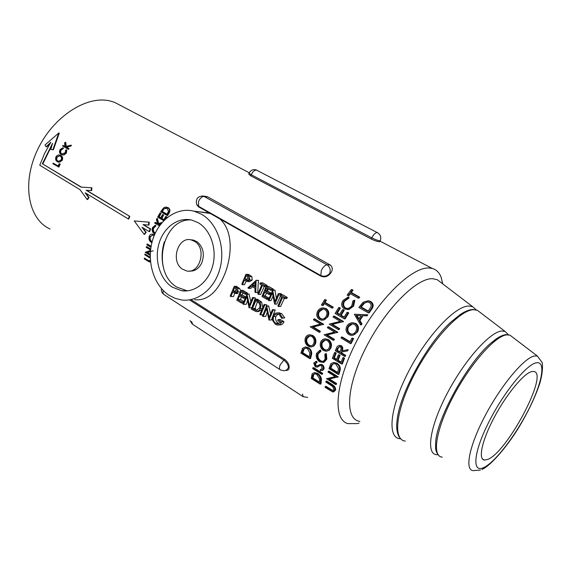 <?xml version="1.0" encoding="UTF-8"?>
<svg xmlns="http://www.w3.org/2000/svg" width="571" height="571" viewBox="0 0 571 571"><rect width="100%" height="100%" fill="white"/><g stroke="black" fill="none" stroke-linecap="round" stroke-linejoin="round"><path stroke-width="0.86" d="M194.947 241.569L191.157 239.891C177.888 236.201 170.322 261.411 182.285 269.062L186.681 270.947C199.771 274.144 206.959 248.906 194.947 241.569M189.222 271.061C194.554 271.496 198.701 268.855 201.656 263.145C204.875 254.288 203.355 247.143 197.095 241.719L193.312 240.048L190.785 239.82M164.377 241.783C161.85 249.898 161.443 258.121 163.149 266.45M399.9 438.749C387.074 437.622 389.843 407.773 408.322 371.957C426.644 336.133 455.023 305.97 468.755 306.035L472.638 306.684L476.307 309.903M359.88 421.384C344.72 419.592 346.04 386.817 365.661 348.103C385.104 309.368 416.723 277.642 432.718 278.719L437.272 279.719L440.905 282.495M442.632 283.58L441.162 277.349C439.406 272.631 436.465 269.669 432.326 268.484L429.356 268.02C412.148 266.471 378.309 299.275 356.796 340.88C335.12 382.456 332.436 419.257 347.739 423.596L357.196 423.611L359.073 423.075M121.395 105.921L114.571 102.359L110.446 101.074C86.878 94.822 52.732 116.755 37.215 150.473C21.455 184.112 28.564 219.435 50.048 229.021M371.314 239.056L371.835 237.879C375.047 239.492 377.638 240.455 379.608 240.776L380.286 240.662L379.836 241.661L379.173 241.754C377.181 241.497 374.562 240.605 371.314 239.056L250.79 175.854L248.735 174.105L249.113 173.17M149.224 231.398L149.623 231.633L150.651 228.964L143.492 224.646L148.945 225.11L149.302 222.19L134.242 220.927L144.128 234.324L145.698 232.269L142.001 227.258L149.152 231.598L150.18 228.928L143.021 224.603L148.474 225.067L148.831 222.148M144.128 234.324L144.606 234.36L146.169 232.304L142.8 227.743M49.955 143.649L46.622 146.904L46.115 146.811L50.819 142.272L44.559 153.492L39.763 165.233L80.004 189.651L87.127 199.493L87.62 199.55L89.04 197.537L85.957 193.255M81.367 187.117L42.354 163.777L52.553 143.278L50.79 149.559L53.41 149.738L59.27 133.114L58.727 133.007L44.995 145.013L46.115 146.811M42.854 163.856L52.011 145.048M128.382 218.757L128.789 219L129.788 216.366L86.599 190.279L91.603 190.593L91.945 187.802L80.939 187.088L42.354 163.777M62.781 147.81L63.302 147.896L63.331 148.546L61.104 150.08C60.326 151.872 60.597 153.171 61.925 153.977L65.287 152.685L65.651 150.109L66.279 149.838L65.843 153.035L63.438 154.877L61.04 154.456C59.405 153.471 59.07 151.865 60.034 149.652L62.781 147.81L62.817 148.46L60.59 149.987C59.819 151.786 60.091 153.085 61.418 153.892M66.364 150.109L66.793 149.93L66.35 153.121L63.938 154.955L62.496 154.934M53.567 163.385L58.142 165.904M59.156 163.684L60.219 164.098L58.863 167.089L52.889 163.734L53.146 163.135L58.064 166.075L59.156 163.684L59.719 164.02L58.37 167.018M160.33 213.211L161.086 213.426L159.209 216.816L160.808 217.765M162.971 214.767L163.727 214.981L161.85 218.379L163.956 219.621M166.118 216.616L166.882 216.83L165.847 218.679M155.233 225.438L155.676 225.331L155.804 226.137L153.62 228.079C152.999 230.22 153.478 231.812 155.048 232.868L154.577 232.832C153.007 231.776 152.528 230.177 153.149 228.036L153.62 228.079M150.944 247.336L146.861 244.816L147.054 244.067L147.532 244.095L151.115 246.308M144.82 258.456L149.695 261.133M145.377 254.288L150.244 257.157M354.363 314.25L367.81 314.792L367.117 315.827L362.271 315.677L359.195 320.488L361.25 323.871L360.615 324.913L354.363 314.25L367.06 314.828L366.361 315.863M362.978 315.706L359.937 320.445L361.978 323.828L361.35 324.87L360.615 324.913M341.472 337.04L349.895 342.086L351.95 338.039L352.914 338.617L350.394 343.606L341.015 337.975L341.472 337.04L342.2 336.976L350.08 341.701M351.95 338.039L353.635 338.553L351.108 343.535L350.394 343.606M335.091 352.921L335.263 352.493L336.212 353.071L334.356 357.917L336.633 359.316M338.896 355.241L339.06 354.819L340.016 355.405L338.146 360.251L341.158 362.107M343.428 358.017L343.599 357.596L344.556 358.181L342.343 363.955L341.615 364.055L332.343 358.331L334.535 352.571L335.484 353.156L333.621 358.003L336.469 359.759L338.339 354.905L339.288 355.49L337.418 360.344L340.994 362.549L342.878 357.682L343.835 358.274L341.615 364.055M328.275 371.207L329.039 371.093L338.21 376.846L329.41 378.98L336.583 383.512L336.398 384.383L335.605 384.519L326.484 378.744L335.248 376.617L328.04 372.092L328.275 371.207L337.454 376.96L328.618 379.108L335.798 383.648L335.605 384.519M350.351 293.694L348.902 295.642L347.154 295.107L351.286 289.633L352.236 290.168L350.487 292.438L358.866 297.184L358.16 298.126L349.78 293.373L348.103 295.65M351.864 289.961L352.114 289.633L353.064 290.168L351.308 292.438L359.673 297.177L358.959 298.112L358.16 298.126M339.253 307.883L339.467 307.541L340.416 308.09L337.368 313.044L339.674 314.393M343.05 310.082L343.264 309.746L344.213 310.296L341.165 315.263L344.199 317.041M347.575 312.715L347.789 312.373L348.753 312.929L345.134 318.854L344.392 318.896L335.12 313.458L338.71 307.562L339.659 308.112L336.619 313.079L339.467 314.742L342.507 309.767L343.457 310.324L340.416 315.299L343.992 317.39L347.04 312.401L347.996 312.958L344.392 318.896M328.404 327.14L328.596 326.762L337.804 332.265L327.19 334.963L334.399 339.317L333.978 340.245L333.428 339.916M319.917 350.187L320.659 350.116L320.923 351.244L318.183 353.963C317.49 356.704 318.311 358.966 320.645 360.765L322.458 361.407L321.701 361.5C323.379 361.479 324.521 360.558 325.12 358.745L324.842 354.198L325.663 353.735L326.062 359.323L323.157 362.464L319.56 361.714C316.698 359.544 315.684 356.775 316.52 353.42L319.917 350.187L320.174 351.322L317.426 354.049C316.734 356.789 317.547 359.059 319.881 360.858L321.694 361.5M325.663 353.735L326.405 353.656L326.805 359.23L323.921 362.371L323.157 362.464M312.901 367.76L313.707 367.66L322.665 373.313L322.479 374.183L321.687 374.298L312.722 368.638L312.901 367.76L321.873 373.427L321.687 374.298M324.271 303.629L323.122 305.542L321.437 305.021L324.756 299.575L325.684 300.118L324.285 302.373L332.465 307.148L331.894 308.083L323.714 303.308L322.365 305.564M324.756 299.575L326.455 300.103L325.049 302.359L333.221 307.127L332.65 308.062L331.894 308.083M313.9 318.918L314.642 318.882L323.678 324.285L313.272 327.012L320.345 331.287L319.931 332.208L319.196 332.258L310.189 326.812L320.552 324.1L313.443 319.839L313.9 318.918L322.943 324.328L312.53 327.055L319.61 331.337L319.196 332.258M305.478 346.94L308.554 347.718C311.352 349.752 312.287 352.343 311.359 355.497L310.524 358.559L309.746 358.652L300.896 353.106L302.63 348.167L305.478 346.94L307.79 347.789C310.588 349.823 311.523 352.421 310.588 355.583L309.746 358.652M268.634 306.099L270.618 313.872M272.467 309.561L273.231 310.024L268.948 320.038L266.536 308.654L263.202 316.491L262.446 316.02L266.693 306.042L269.091 317.44L272.467 309.561L275.201 309.96L272.909 315.941M272.495 317.098L271.532 319.917L268.948 320.038M267.242 312.201L265.8 316.384L263.202 316.491M261.982 309.425L258.656 311.545L256.957 311.602M262.396 308.461L260.198 308.518C259.341 310.581 257.964 311.616 256.079 311.63L251.311 309.147L255.501 299.225L257.5 299.204L261.689 302.195L262.739 307.305M240.912 290.346L245.53 293.159L245.109 294.172L241.226 291.802L239.956 294.836L243.831 297.213L243.41 298.226L239.535 295.849L237.957 299.632L241.826 302.016L241.397 303.023L236.808 300.189L240.912 290.346L242.939 290.346L247.55 293.151L247.193 294.058M242.889 292.823L242.147 294.829L245.758 297.034M241.39 296.984L240.512 299.597L243.831 301.638M280.325 294.814L282.788 294.793L287.32 297.491L286.792 298.526L284.415 298.554L282.531 297.434L278.641 306.506L277.87 306.042L281.76 296.97L279.876 295.849L280.325 294.814L284.865 297.52L284.415 298.554M284.344 298.512L280.582 306.456L278.641 306.506M266.443 290.982L267.635 288.548M270.718 294.408L268.798 294.415L264.787 292.009L263.152 295.864L267.157 298.276L266.721 299.304L261.968 296.428L266.207 286.406L268.713 286.428L273.48 289.261L273.017 290.168M268.391 288.997L267.414 290.982L271.211 293.251M270.761 294.308L269.234 293.394L268.798 294.415M266.45 293.002L265.144 295.842L269.091 298.226L267.157 298.276M266.721 299.304L268.641 299.275L267.135 298.34M258.442 280.425L257.728 292.666L254.93 292.181L255.044 288.248L251.283 285.985L248.692 288.412L247.885 287.92L256.101 280.39L255.744 292.673M252.539 286.735L250.683 288.419L248.692 288.412M205.631 196.388L207.808 196.924L204.282 196.438C201.991 196.474 200.071 198.144 198.522 201.456L198.622 206.88L210.306 213.497L198.587 211.727M198.622 206.88L196.988 205.075M207.808 196.924L330.202 264.965C332.943 267.421 332.972 270.29 330.281 273.573L329.61 273.559C326.912 276.264 323.893 276.885 320.559 275.422L198.273 206.145L196.531 204.061C195.667 198.665 197.973 196.003 203.433 196.081L202.42 195.939M329.802 274.151C327.126 276.899 324.128 277.563 320.802 276.136L321.28 270.568C323.043 267 324.963 265.087 327.055 264.816C330.002 266.907 330.859 269.819 329.61 273.559L329.802 274.151L330.281 273.573M320.802 276.136L219.899 218.936C231.997 229.742 232.547 251.019 226.052 270.668C218.536 291.26 208.058 300.953 194.618 299.761M189.501 299.868L283.651 360.008C286.606 362.164 288.198 364.648 288.434 367.474C287.391 369.63 285.8 370.715 283.666 370.736L280.39 369.858C279.183 369.209 279.126 367.51 280.218 364.762L284.522 359.266L191.299 299.804M284.522 359.266C287.42 361.457 288.962 363.984 289.147 366.86L288.434 367.474L289.14 367.389L289.147 366.86M289.14 367.389C289.112 369.344 288.284 370.329 286.649 370.343L285.165 370.536M245.844 279.711L246.13 279.119M252.189 280.054L249.87 280.018L247.421 281.61L244.424 280.111L242.518 284.679L241.783 284.237L245.915 274.323L248.464 274.387L251.868 276.607L252.189 280.054L249.591 281.639L248.121 281.617M246.137 281.103L244.524 284.701L242.518 284.679M260.276 282.873L264.694 285.507L264.259 286.535L262.424 285.443L258.634 294.415L257.885 293.965L261.668 284.993L259.841 283.901L260.276 282.873L262.788 282.909L267.199 285.529L266.75 286.414M264.302 286.535L260.612 294.408L258.634 294.415M274.958 290.268L276.371 298.226M275.165 290.268L272.681 290.261L274.944 301.574L278.334 293.63L280.811 293.615L281.582 294.079L281.203 294.807M280.489 296.213L276.742 304.136L274.615 304.072L272.367 292.787L269.005 300.681L268.242 300.225L272.681 290.261M273.031 296.135L270.961 300.653L269.005 300.681M234.296 291.71L234.538 291.01M240.234 291.967L238.143 291.974L235.794 293.544L232.775 292.017L230.898 296.542L230.177 296.092L234.246 286.292L236.287 286.307L237.871 287.27L239.656 288.533L240.491 290.375M234.681 293.13L233.575 296.52L230.898 296.542M248.985 294.144L250.876 301.616M252.625 297.477L255.373 297.905L251.825 307.769L249.027 307.733L246.858 296.635L243.603 304.386L242.868 303.929L247.007 294.058L249.341 305.278L252.625 297.477L253.367 297.926L249.192 307.84M247.578 300.346L246.251 304.329L243.603 304.386M264.095 304.464L264.851 304.921L260.612 314.892L259.862 314.428L264.095 304.464L266.835 304.878L264.187 311.923M278.355 312.908L281.66 313.572L284.736 317.897L281.753 318.318L279.24 314.664L277.677 314.1C275.879 313.922 274.523 314.728 273.616 316.534C272.788 319.439 273.523 321.701 275.836 323.314L277.492 323.921L280.582 322.329L277.713 320.567L278.156 319.539L281.803 321.773C280.875 323.985 279.376 325.077 277.306 325.042L275.322 324.299L272.431 320.124L272.838 316.106C273.909 313.843 275.55 312.78 277.763 312.929L279.711 313.643L282.738 317.99L281.753 318.318M278.041 314.164L275.793 316.441C275.143 319.317 275.993 321.566 278.334 323.186L275.836 323.314M278.156 319.539L280.332 319.439L283.973 321.666C283.202 323.857 281.831 324.935 279.869 324.899L278.498 324.97M310.06 334.813L312.109 335.548C314.857 337.618 315.742 340.359 314.771 343.771C313.893 345.955 312.401 347.018 310.303 346.947L308.219 346.204C305.435 344.156 304.471 341.444 305.335 338.068C306.227 335.812 307.805 334.727 310.06 334.813L312.858 335.491C315.599 337.554 316.484 340.295 315.513 343.699L314.014 345.94L311.716 346.875M323.571 307.94L325.42 308.604C328.154 310.66 328.725 313.415 327.14 316.876C325.77 319.232 323.857 320.338 321.402 320.195L319.51 319.524C316.734 317.483 316.084 314.749 317.555 311.309C318.968 308.882 320.973 307.762 323.571 307.94L326.177 308.583C328.903 310.631 329.474 313.386 327.882 316.841L323.543 320.124M314.443 372.592L317.719 373.405C320.638 375.661 321.83 378.209 321.302 381.057L320.952 383.983L320.103 384.119L311.216 378.445L312.166 373.72L314.443 372.599L316.912 373.52C319.831 375.768 321.016 378.33 320.467 381.185L320.103 384.119M315.956 361.457L316.705 361.3L317.048 362.449L315.406 363.648L316.191 365.804L315.399 365.904L316.719 365.982L320.381 364.355L322.251 364.619C323.721 365.825 324.285 367.281 323.95 368.973L322.565 370.579M321.002 369.637L320.21 369.708L322.251 368.495L321.223 365.597L320.245 365.397L316.727 367.117L315.235 366.803L313.729 363.077L315.934 361.393L316.27 362.542L314.621 363.748L315.399 365.904M318.34 366.275L319.125 366.175L317.34 367.039M316.191 365.804L316.677 365.997M325.57 338.889L327.704 339.645C330.495 341.729 331.344 344.506 330.252 347.967C329.289 350.173 327.733 351.244 325.57 351.179L323.393 350.43C320.559 348.353 319.639 345.605 320.616 342.186C321.601 339.909 323.257 338.81 325.57 338.889L328.432 339.581C331.223 341.665 332.072 344.441 330.987 347.896L329.388 350.144L327.012 351.101M339.167 329.595L338.439 329.645L329.217 324.15L340.316 321.359L333.043 317.069L333.571 316.134L334.313 316.106L343.564 321.544L332.408 324.342L339.659 328.653L339.167 329.595L338.632 329.274M348.174 297.013L348.967 297.006L348.938 298.141L344.727 301.053C343 303.793 343.278 306.092 345.569 307.947L347.04 308.476L346.29 308.497C348.624 308.59 350.487 307.598 351.872 305.528L352.921 300.881L354.07 300.375L352.835 306.07L348.317 309.468L344.135 308.875C341.308 306.641 340.944 303.836 343.035 300.46L348.174 297.013L348.146 298.155L343.949 301.067C342.229 303.815 342.514 306.12 344.805 307.976L346.283 308.497M354.07 300.375L354.855 300.36L353.606 306.049L349.074 309.446L347.468 309.61M325.213 386.481L332.929 390.885L333.892 389.579L332.693 386.538L325.863 382.085L326.012 381.221L331.494 384.704C333.821 386.089 334.934 387.895 334.834 390.129L333.093 391.977L332.5 391.87L325.113 387.331L325.213 386.481L326.055 386.339L333.243 390.735M326.012 381.221L326.819 381.093L332.301 384.568C334.627 385.96 335.741 387.766 335.655 389.986L333.757 391.856M333.792 362.435L337.068 363.249C339.973 365.34 340.908 367.995 339.873 371.193L338.931 374.298L338.182 374.412L328.982 368.659L330.909 363.663L333.792 362.435L336.333 363.342C339.238 365.44 340.173 368.095 339.131 371.307L338.182 374.412M347.454 349.837L348.196 349.695L347.675 350.844L341.701 352.029L341.387 352.778L345.698 355.405L345.312 356.333L344.77 356.004M347.675 350.844L340.98 352.107L340.666 352.857L344.984 355.49L344.591 356.418L335.277 350.73L337.275 346.404L339.417 345.355L341.28 345.676C342.707 346.725 343.128 348.139 342.543 349.93M353.014 322.786L355.055 323.5C357.896 325.627 358.488 328.453 356.832 331.972C355.44 334.32 353.492 335.441 350.979 335.341L348.874 334.62C345.99 332.508 345.319 329.703 346.868 326.212C348.303 323.786 350.351 322.651 353.014 322.786L355.79 323.457C358.624 325.584 359.216 328.404 357.553 331.922L353.192 335.213M368.787 300.824L370.822 301.545C373.72 303.729 373.926 306.413 371.443 309.589L369.123 312.887L368.359 312.915L358.866 307.476L363.113 302.187L367.981 300.846L370.015 301.567C372.92 303.743 373.134 306.427 370.665 309.618L368.359 312.915M153.192 250.762L147.439 252.575L150.266 254.338M150.573 250.077L146.233 247.386L146.412 246.636L146.89 246.665L150.701 249.02M151.286 242.39C149.359 241.112 148.638 239.149 149.131 236.515C149.895 234.681 151.101 233.903 152.735 234.181L154.52 234.802M155.455 222.569L157.31 223.439M157.132 219.143L157.46 218.5L158.567 223.532M160.979 223.832L159.009 224.453L160.037 225.067M166.389 207.137L168.195 207.694C170.158 208.957 170.422 210.82 168.987 213.276L167.624 215.56L167.246 215.338M59.698 155.105L60.512 155.455C62.111 156.404 62.517 158.003 61.754 160.265C60.733 161.829 59.534 162.421 58.142 162.05L57.321 161.7C55.708 160.751 55.251 159.152 55.944 156.897C56.993 155.312 58.242 154.712 59.698 155.105L61.018 155.54C62.61 156.483 63.024 158.088 62.253 160.344L59.106 162.214M70.747 145.455L71.482 145.277L70.897 146.069L66.472 147.19L69.048 148.681L68.656 149.259L68.234 149.024M63.417 145.634L64.973 146.319M65.272 142.993L65.729 142.372L66.179 146.383M201.463 214.225L194.183 211.227C176.782 206.581 158.353 220.042 152.457 240.598C146.412 261.09 153.635 285.364 169.116 295.314L175.076 298.326L181.421 299.932C198.023 302.323 215.388 288.162 220.32 267.214C225.388 246.322 216.852 222.847 201.463 214.225M210.306 213.497L219.899 218.936M64.587 143.121L65.201 142.279L65.686 146.511L70.954 145.177L70.369 145.976L65.951 147.104L68.527 148.596L68.135 149.174L62.603 145.969L62.996 145.391L65.001 146.547L64.587 143.121M65.729 142.372L65.201 142.279M71.482 145.277L70.954 145.177M70.897 146.069L70.369 145.976M66.472 147.19L65.951 147.104M60.191 156.047L59.555 155.776L56.522 157.203C55.944 159.031 56.308 160.33 57.607 161.101L58.256 161.386L61.176 159.959C61.811 158.124 61.482 156.818 60.191 156.047M59.534 155.769L57.021 157.282C56.443 159.109 56.807 160.408 58.106 161.179L57.607 161.101M57.021 157.282L56.522 157.203M58.106 161.179L58.756 161.465L58.256 161.386M61.018 155.54L60.512 155.455M62.253 160.344L61.754 160.265M168.987 213.276L168.502 213.226L167.139 215.51L160.679 211.72L163.827 207.601L165.861 207.08L167.703 207.637C169.666 208.9 169.937 210.763 168.502 213.226M168.195 207.694L167.703 207.637M162.071 210.863L161.771 211.363L166.91 214.375L168.481 211.434L167.224 208.372L163.577 208.8L162.071 210.863L162.557 210.92L162.257 211.42L167.018 214.204M166.232 207.987L164.063 208.85L162.557 210.92M164.063 208.85L163.577 208.8M167.624 215.56L167.139 215.51M159.43 225.902L154.72 223.09L155.069 222.34L157.375 223.718L156.44 219.542L156.989 218.45L158.131 223.668L162.171 222.397M159.009 224.453L159.916 225.231M161.186 223.575L158.538 224.41M154.341 234.681L153.87 234.645L154.42 235.038M152.735 234.181L153.87 234.645M153.592 235.395L152.693 235.031L149.795 236.879C149.388 239.006 149.959 240.591 151.515 241.64L151.986 241.669C150.437 240.627 149.859 239.042 150.266 236.915L149.795 236.879M152.607 235.009L150.266 236.915M150.244 255.437L145.22 252.296L150.53 250.462M146.412 246.636L150.665 249.27M150.444 251.44L146.954 252.546L150.259 254.609M147.439 252.575L146.954 252.546M361.015 306.341L360.494 307.084L368.038 311.402L370.829 307.005C371.514 305.085 371 303.586 369.294 302.516L367.717 301.952L363.606 303.244L361.015 306.341L361.793 306.313L361.265 307.055L360.494 307.084M361.265 307.055L368.274 311.067M367.339 301.909L364.398 303.222L361.793 306.313M364.398 303.222L363.606 303.244M370.822 301.545L370.015 301.567M354.491 324.449L352.885 323.893C350.73 323.814 349.052 324.756 347.853 326.733C346.54 329.588 347.047 331.908 349.373 333.671L351.029 334.242C353.085 334.306 354.684 333.371 355.833 331.437C357.253 328.553 356.804 326.227 354.491 324.449M352.493 323.864L348.581 326.683C347.268 329.538 347.768 331.851 350.094 333.614L349.373 333.671M348.581 326.683L347.853 326.733M350.094 333.614L351.75 334.185L351.029 334.242M355.79 323.457L355.055 323.5M357.553 331.922L356.832 331.972M341.28 345.676L340.559 345.748C342.215 347.154 342.514 348.895 341.472 350.958L347.482 349.773L346.961 350.922M339.417 345.355L340.559 345.748M348.196 349.695L347.482 349.773M341.701 352.029L340.98 352.107M337.432 348.453L336.612 350.387L339.709 352.278L340.523 350.394C341.344 348.988 341.215 347.746 340.145 346.683L339.517 346.469L337.432 348.453L338.153 348.381L337.34 350.308L336.612 350.387M337.34 350.308L339.888 351.864M339.602 346.476L338.153 348.381M345.312 356.333L344.591 356.418M330.388 367.645L330.181 368.352L337.497 372.92L338.532 368.745L336.019 364.248L334.028 363.549L331.608 364.726L330.388 367.645L331.144 367.546L330.937 368.245L337.647 372.435M333.857 363.541L332.358 364.626L331.144 367.546M332.358 364.626L331.608 364.726M337.068 363.249L336.333 363.342M331.465 389.793L330.623 389.936M335.655 389.986L334.834 390.129M348.938 298.141L348.146 298.155M344.727 301.053L343.949 301.067M345.569 307.947L344.805 307.976M353.606 306.049L352.835 306.07M349.074 309.446L348.317 309.468M333.571 316.134L342.828 321.587L331.672 324.385L338.931 328.703L338.439 329.645M343.564 321.544L342.828 321.587M343.442 321.759L342.707 321.801M332.408 324.342L331.672 324.385M339.659 328.653L338.931 328.703M327.297 340.566L325.627 339.981C323.757 339.938 322.401 340.851 321.566 342.707C320.716 345.512 321.437 347.782 323.728 349.509L325.449 350.109C327.219 350.137 328.503 349.245 329.296 347.432C330.245 344.599 329.581 342.315 327.297 340.566M325.342 339.966L322.301 342.643C321.459 345.441 322.18 347.703 324.471 349.438L323.728 349.509M322.301 342.643L321.566 342.707M324.471 349.438L326.184 350.03L325.449 350.109M328.432 339.581L327.704 339.645M330.987 347.896L330.252 347.967M323.95 368.973L320.474 370.829L320.21 369.708M317.512 367.01L316.727 367.117M315.406 363.648L314.621 363.748M320.381 364.355L321.487 364.719C322.958 365.925 323.521 367.381 323.179 369.08M322.251 364.619L321.487 364.719M312.287 377.517L312.216 378.18L319.275 382.691L319.41 381.606L319.574 378.737L316.748 374.383L314.814 373.67L312.929 374.747L312.287 377.517L313.136 377.388L313.065 378.052L312.216 378.18M313.065 378.052L319.353 382.063M314.792 373.67L313.757 374.633L313.136 377.388M313.757 374.633L312.929 374.747M317.719 373.405L316.912 373.52M324.878 309.539L323.436 309.018C321.323 308.904 319.681 309.839 318.504 311.816C317.255 314.628 317.747 316.884 319.988 318.589L321.473 319.125C323.486 319.225 325.056 318.304 326.184 316.355C327.54 313.522 327.104 311.252 324.878 309.539M323.136 308.99L319.253 311.787C317.997 314.592 318.49 316.848 320.731 318.554L319.988 318.589M319.253 311.787L318.504 311.816M320.731 318.554L322.215 319.089L321.473 319.125M326.177 308.583L325.42 308.604M327.882 316.841L327.14 316.876M311.745 336.462L310.139 335.891C308.311 335.841 307.02 336.74 306.263 338.589C305.514 341.351 306.263 343.585 308.518 345.305L310.167 345.89C311.887 345.919 313.108 345.041 313.829 343.235C314.678 340.444 313.986 338.189 311.745 336.462M309.903 335.869L307.012 338.524C306.27 341.28 307.02 343.521 309.275 345.234L308.518 345.305M307.012 338.524L306.263 338.589M309.275 345.234L310.924 345.819L310.167 345.89M312.858 335.491L312.109 335.548M315.513 343.699L314.771 343.771M283.973 321.666L281.803 321.773M275.793 316.441L273.616 316.534M284.736 317.897L282.738 317.99M281.66 313.572L279.711 313.643M266.835 304.878L264.851 304.921M262.967 314.799L260.612 314.892M249.02 294.051L247.007 294.058M249.177 294.144L247.164 294.151M255.373 297.905L253.367 297.926M234.246 286.292L237.622 288.526L238.143 291.974M239.656 288.533L237.622 288.526M237.408 291.531L236.037 288.64L234.553 287.741L233.196 291.017L235.923 292.495L237.408 291.531M236.822 291.902L234.602 291.902M236.237 288.769L235.416 291.01L233.196 291.017M278.334 293.63L279.105 294.086L274.794 304.179M281.582 294.079L279.105 294.086M275.008 290.168L272.524 290.168M267.199 285.529L264.694 285.507M266.15 286.549L264.259 286.535M245.915 274.323L249.341 276.55L249.87 280.018M251.868 276.607L249.341 276.55M249.127 279.576L247.735 276.678L246.229 275.786L244.845 279.091L247.586 280.554L249.127 279.576M248.485 280.011L246.279 279.976M248.135 276.935L247.065 279.133L244.845 279.091M172.356 287.192C160.044 279.383 154.191 260.119 158.931 243.774C163.542 227.386 178.116 216.63 191.899 220.128L198.101 222.661C210.356 229.628 217.037 248.392 212.919 264.98C208.915 281.617 195.011 292.823 181.742 290.746L172.356 287.192M187.381 290.867L177.039 287.213C151.065 272.553 161.943 218.5 190.935 219.914M258.513 280.368L255.994 280.325M252.118 285.207L255.08 286.985L255.216 282.295L252.118 285.207L254.238 285.222L255.116 285.75M255.158 284.422L254.238 285.222M258.62 280.432L256.101 280.39M266.207 286.406L270.989 289.254L270.554 290.289L266.529 287.891L265.222 290.982L269.241 293.387L271.154 293.38M273.48 289.261L270.989 289.254M272.467 290.289L270.554 290.289M267.414 290.982L265.222 290.982M265.144 295.842L263.152 295.864M287.32 297.491L284.865 297.52M247.55 293.151L245.53 293.159M246.965 294.165L245.109 294.172M242.147 294.829L239.956 294.836M245.694 297.198L243.831 297.213M245.266 298.205L243.41 298.226M240.512 299.597L237.957 299.632M243.681 301.988L241.826 302.016M243.26 302.994L241.397 303.023M261.689 302.195L259.684 302.23C260.997 304.179 261.168 306.27 260.198 308.518M255.501 299.225L259.684 302.23M256.4 301.06L255.815 300.703L252.489 308.59L256.151 310.431L259.448 308.055C260.233 306.17 260.033 304.45 258.856 302.908L256.4 301.06M257.435 301.731L255.016 308.518L252.489 308.59M257.193 310.353L255.922 310.396M255.016 308.518L255.965 309.104L253.438 309.182M268.67 305.992L266.693 306.042M268.834 306.092L266.85 306.142M275.201 309.96L273.231 310.024M302.216 352.093L302.03 352.785L309.068 357.196L309.967 353.078L307.505 348.688L305.706 348.032L303.315 349.202L302.216 352.093L302.994 352.014L302.816 352.707L309.204 356.704M305.592 348.024L304.086 349.131L302.994 352.014M304.086 349.131L303.315 349.202M308.554 347.718L307.79 347.789M320.345 331.287L319.61 331.337M323.678 324.285L322.943 324.328M323.571 324.499L322.836 324.542M313.272 327.012L312.53 327.055M326.455 300.103L325.684 300.118M325.049 302.359L324.285 302.373M333.221 307.127L332.465 307.148M322.665 373.313L321.873 373.427M320.923 351.244L320.174 351.322M318.183 353.963L317.426 354.049M320.645 360.765L319.881 360.858M326.805 359.23L326.062 359.323M334.635 332.072L327.397 327.74L327.861 326.812L337.076 332.322L326.455 335.02L333.678 339.381L333.25 340.309L324.078 334.763L334.635 332.072M337.697 332.479L336.969 332.536M327.19 334.963L326.455 335.02M340.416 308.09L339.659 308.112M337.368 313.044L336.619 313.079M343.264 309.746L342.507 309.767M344.213 310.296L343.457 310.324M341.165 315.263L340.416 315.299M347.789 312.373L347.04 312.401M348.753 312.929L347.996 312.958M339.467 307.541L338.71 307.562M352.114 289.633L351.286 289.633M353.064 290.168L352.236 290.168M351.308 292.438L350.487 292.438M359.673 297.177L358.866 297.184M336.583 383.512L335.798 383.648M338.21 376.846L337.454 376.96M338.16 377.046L337.397 377.167M329.41 378.98L328.618 379.108M335.263 352.493L334.535 352.571M336.212 353.071L335.484 353.156M334.356 357.917L333.621 358.003M339.06 354.819L338.339 354.905M340.016 355.405L339.288 355.49M338.146 360.251L337.418 360.344M343.599 357.596L342.878 357.682M344.556 358.181L343.835 358.274M353.635 338.553L352.914 338.617M367.81 314.792L367.06 314.828M360.972 315.613L356.147 315.392L358.545 319.403L360.972 315.613M356.939 315.428L358.938 318.782M359.937 320.445L359.195 320.488M361.978 323.828L361.25 323.871M150.501 261.711L149.402 261.989L144.263 258.906L144.349 258.156L148.952 261.026L150.373 260.126M144.848 258.178L144.349 258.156M149.552 257.806L144.806 254.752L144.927 254.002L150.252 257.657M147.054 244.067L151.072 246.544M155.804 226.137L153.149 228.036M154.919 233.889L154.241 233.553C152.307 232.254 151.722 230.284 152.493 227.643L155.205 225.288L155.333 226.095M161.086 213.426L160.608 213.376L158.731 216.773L160.708 217.944L162.592 214.539L163.249 214.932L161.372 218.329L163.856 219.799L165.74 216.395L166.404 216.787L164.841 219.607M159.209 216.816L158.731 216.773M161.85 218.379L161.372 218.329M163.727 220.706L157.682 217.123L159.944 212.99L160.608 213.376M160.43 213.04L159.944 212.99M60.219 164.098L59.719 164.02M61.104 150.08L60.59 149.987M63.938 154.955L63.438 154.877M66.35 153.121L65.843 153.035M53.41 149.738L52.903 149.652L58.727 133.007M50.79 149.559L52.903 149.652M91.603 190.593L91.117 190.536L91.46 187.738M86.599 190.279L91.117 190.536M129.788 216.366L86.114 190.214M87.127 199.493L88.555 197.48L85.172 192.784L128.311 218.957L129.317 216.316M128.789 219L128.311 218.957M89.04 197.537L88.555 197.48M146.169 232.304L145.698 232.269M148.945 225.11L148.474 225.067M143.492 224.646L143.021 224.603M150.651 228.964L150.18 228.928M149.623 231.633L149.152 231.598M437.957 454.709L436.644 454.687C425.795 454.109 429.685 426.837 447.086 393.64C464.359 360.437 489.925 331.78 501.738 331.037L505.05 331.408L508.39 334.699M531.922 371.528L534.071 371.507C548.788 374.041 506.805 452.889 487.605 459.448L484.529 460.055C477.841 459.648 481.903 440.419 494.358 417.13C506.72 393.847 524.092 373.034 531.922 371.528M254.916 285.628L255.137 285.072M401.413 439.449C400.357 438.328 401.163 439.834 398.879 436.501C396.781 432.047 396.181 426.701 397.081 420.463C399.372 394.218 427.501 342.836 451.397 321.63L460.276 314.514M191.642 321.566L192.663 324.335L302.78 396.474M307.662 397.395L303.144 396.717L302.509 394.026M257.2 170.365L256.529 170.079C254.495 170.037 252.739 171.593 251.24 174.747L250.79 175.854M380.286 240.662C381.464 237.186 380.472 234.503 377.31 232.611L255.965 169.837C252.846 169.202 250.569 170.301 249.127 173.141L251.24 174.747L371.835 237.879C373.527 234.488 375.283 232.718 377.103 232.568L377.681 232.804M371.443 309.589L370.665 309.618M339.873 371.193L339.131 371.307M332.301 384.568L331.494 384.704M321.302 381.057L320.467 381.185M237.871 287.27L235.837 287.256M250.069 275.343L247.529 275.286M330.202 264.965L327.055 264.816L203.433 196.081L206.909 196.567M163.227 290.518C162.692 292.695 163.042 294.101 164.27 294.736L279.933 369.558M259.184 300.225L257.186 300.253M311.359 355.497L310.588 355.583M480.325 312.551L477.385 310.31L473.595 309.703C460.147 309.76 432.19 339.709 414.018 375.147C395.703 410.578 392.755 440.041 405.282 441.083M439.099 455.815C436.808 453.445 435.637 450.69 435.587 447.536L435.623 442.91C436.287 419.342 467.87 362.135 490.974 343.028L499.018 337.147M512.43 337.033L510.003 335.184L506.777 334.856C495.235 335.712 470.09 364.127 452.981 396.938C435.744 429.742 431.705 456.629 442.261 457.128M480.418 470.069L473.366 470.625C464.344 470.525 469.148 445.73 485.457 415.096C501.659 384.469 524.563 357.389 534.613 355.954L537.404 356.076L510.003 335.184L506.177 334.613C503.251 334.906 499.946 336.326 496.27 338.874L490.974 343.028L499.311 336.976M483.437 467.728C494.707 462.81 515.099 436.244 528.51 409.785C542.05 383.298 546.404 360.815 536.312 362.806C526.462 364.341 503.187 393.098 488.383 422.933C473.438 452.796 471.967 473.073 483.437 467.728M193.312 240.048L191.157 239.891M460.369 314.457L451.397 321.63L460.733 314.214C465.358 311.195 469.476 309.618 473.088 309.482L477.385 310.31L505.05 331.408M472.638 306.684L437.272 279.719M442.703 283.858L441.162 277.349M114.571 102.359L249.284 172.785M380.065 241.162L432.326 268.484M190.043 320.524L192.227 324.043M207.88 212.79L194.183 211.227M368.787 300.831L367.981 300.846M278.548 323.864L277.492 323.921M279.726 312.858L277.763 312.929M238.057 293.537L236.458 293.544M236.308 292.495L235.923 292.495M247.978 280.561L247.586 280.554M161.429 288.569C161.079 290.946 161.843 292.88 163.727 294.386M181.742 290.746L186.389 290.746M256.993 310.403L256.151 310.431M62.567 154.256L62.068 154.17M481.945 469.426C490.725 465.915 509.425 444.438 522.301 421.477C530.109 407.773 535.926 395.089 539.766 383.412C542.1 375.475 542.921 368.538 542.236 362.599L537.404 356.076M484.529 460.055L482.538 459.063"/></g></svg>
